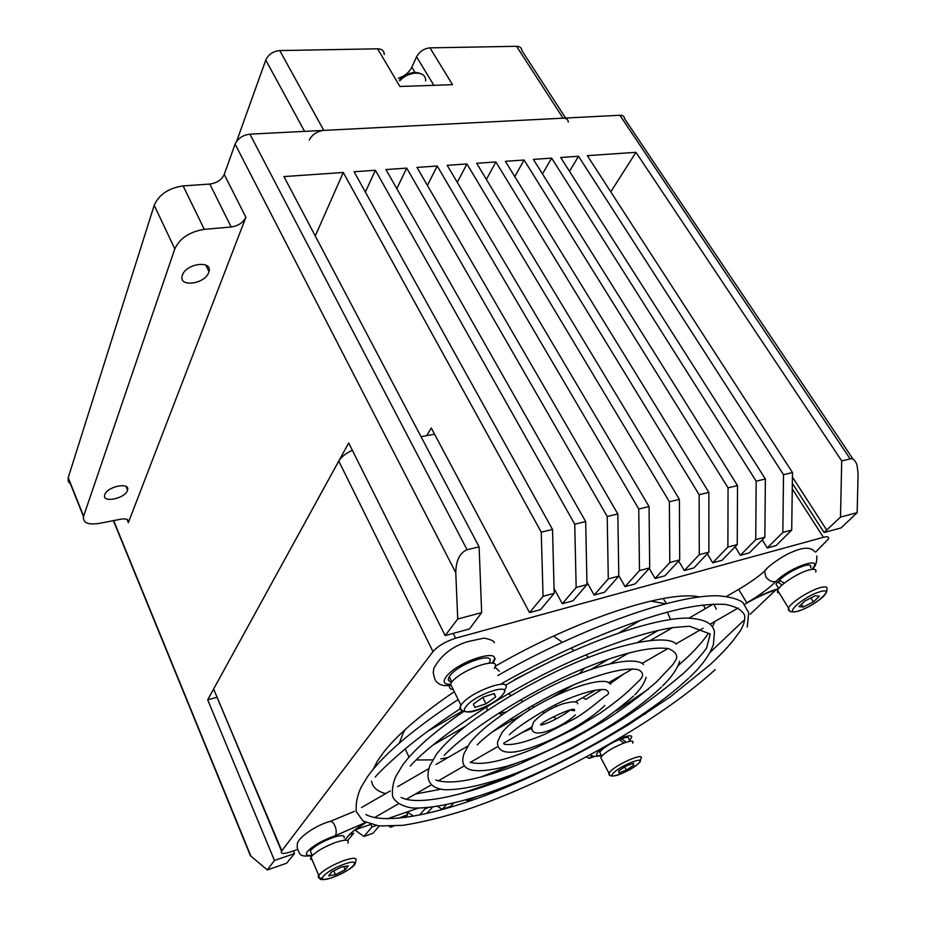 <?xml version="1.0" encoding="UTF-8"?>
<svg xmlns="http://www.w3.org/2000/svg" width="926" height="926" viewBox="0 0 926 926"><rect width="100%" height="100%" fill="white"/><g stroke="black" fill="none" stroke-linecap="round" stroke-linejoin="round"><path stroke-width="1.39" d="M208.697 272.464L208.963 271.619C212.679 259.928 185.952 263.401 182.399 275.207L182.214 275.809C178.498 287.639 205.005 284.143 208.697 272.464M127.406 490.502L127.545 490.074C130.358 481.821 107.184 486.428 104.777 494.669L104.684 494.982C101.906 503.293 124.906 498.686 127.406 490.502M121.086 519.15C126.33 518.386 128.795 519.44 128.482 522.299L245.888 217.286C243.168 222.645 238.26 225.875 231.176 226.997L204.276 229.347C189.68 231.697 179.852 238.202 174.806 248.874L83.49 516.558C82.784 522.762 87.97 525.054 99.047 523.433L121.086 519.15M791.707 530.077L792.482 472.549L783.523 474.679L782.84 532.438L791.707 530.077L776.069 545.576L767.26 547.972L782.84 532.438M764.853 537.23L765.374 478.985L756.172 481.161L755.732 539.65L764.853 537.23L749.4 552.834L740.349 555.299L755.732 539.65M737.258 544.581L737.513 485.583L728.056 487.828L727.882 547.069L737.258 544.581L722.002 560.288L712.707 562.811L727.882 547.069M708.888 552.127L708.865 492.377L699.13 494.692L699.257 554.697L708.888 552.127L693.852 567.939L684.302 570.543L699.257 554.697M679.707 559.894L679.395 499.369L669.382 501.742L669.799 562.533L679.707 559.894L664.914 575.81L655.087 578.484L669.799 562.533M649.693 567.893L649.057 506.568L638.755 509.011L639.496 570.601L649.693 567.893L635.155 583.901L625.05 586.656L639.496 570.601M618.799 576.111L617.827 513.965L607.213 516.488L608.289 578.912L618.799 576.111L604.539 592.235L594.133 595.059L608.289 578.912M586.98 584.584L585.672 521.593L574.733 524.185L576.157 587.466L586.98 584.584L573.02 600.8L562.313 603.717L576.157 587.466M554.199 593.311L552.521 529.452L541.247 532.126L543.053 596.286L554.199 593.311L540.564 609.632L529.533 612.63L543.053 596.286M850.149 458.879C853.008 458.22 855.311 460.303 857.048 465.118L858.101 473.73L857.152 512.657L840.507 517.09L841.711 460.882L850.149 458.879L619.876 115.264L249.927 134.166C242.774 135.103 237.832 138.414 235.1 144.097L224.242 174.424C221.65 179.841 216.834 183.059 209.808 184.054L183.128 185.918C168.671 188.024 159.029 194.483 154.214 205.283L68.211 477.666L68.246 481.543L70.573 484.194M467.074 549.72C459.817 552.764 456.055 560.415 455.766 572.673L457.745 618.996L481.659 612.63L479.112 546.861L467.074 549.72L249.927 134.166M248.724 851.584L250.414 855.705L267.29 869.931L286.597 863.24L294.514 853.575L274.466 860.474L207.69 699.813L348.685 442.998L445.163 635.583L469.47 628.962L481.659 612.63M354.843 829.916L363.918 836.444L372.877 833.331L379.197 825.992M389.337 826.339L390.587 827.196L393.538 826.177M407.266 811.928L413.714 816.2M437.639 806.43L442.177 809.312L450.557 806.419L453.578 803.166M465.917 799.925L467.144 800.666L476.323 796.788M514.057 783.095L515.006 783.639M535.506 773.928L536.131 774.263M491.011 791.869L499.6 789.415L500.642 788.339M586.494 756.947L589.225 758.359L594.781 756.426M792.332 483.291L824.082 532.519L841.121 527.889L857.152 512.657M762.225 539.881L767.26 547.972M735.128 546.768L740.349 555.299M499.565 780.317L499.866 780.942M707.29 553.806L712.707 562.811M483.21 785.919L483.627 786.764M474.945 788.744L475.304 789.484M678.665 561.017L684.302 570.543M649.242 568.39L655.087 578.484M424.907 807.97L425.231 808.653L427.951 807.715M618.788 575.636L625.05 586.656M398.4 818.283L407.753 814.648L406.607 812.16M586.922 582.118L594.133 595.059M370.921 824.51L372.02 826.941L375.979 825.575M554.084 588.6L562.313 603.717M426.608 435.66L431.285 428.02L529.533 612.63M350.398 834.372L353.744 833.226L347.632 840.53M207.69 699.813L217.066 697.266M293.392 850.936L294.514 853.575M315.268 236.003L343.28 172.491L283.946 176.577L479.112 546.861M365.353 192.041L375.424 170.268L354.091 171.738L552.521 529.452M396.791 188.649L406.722 168.115L385.957 169.551L585.672 521.593M427.418 185.42L437.211 166.009L416.978 167.409L617.827 513.965M457.282 182.353L466.924 163.96L447.2 165.326L649.057 506.568M486.393 179.424L495.885 161.969L476.659 163.289L679.395 499.369M514.775 176.611L524.116 160.024L505.376 161.309L708.865 492.377M542.474 173.926L551.664 158.126L533.376 159.388L737.513 485.583M569.502 171.345L578.53 156.274L560.693 157.501L765.374 478.985M610.766 191.856L635.965 152.315L587.339 155.661L792.482 472.549M824.082 532.519L840.507 517.09M635.965 152.315L841.711 460.882M592.084 755.616L589.225 758.359M853.147 459.296L624.564 118.678C624.39 116.34 622.828 115.206 619.876 115.264M267.29 869.931L274.466 860.474M445.163 635.583L457.745 618.996M544.222 770.49L545.24 769.471M554.014 765.779L554.94 764.853M516.303 783.083L517.796 781.556M525.389 779.125L526.697 777.805M491.567 792.205L492.354 791.383M467.144 800.666L468.568 799.161M442.177 809.312L446.355 804.798M419.385 815.135L425.231 808.653M426.701 813.572L432.5 807.183M390.587 827.196L391.397 826.281M405.218 817.519L407.753 814.648M363.918 836.444L372.02 826.941M343.28 172.491L541.247 532.126M375.424 170.268L574.733 524.185M406.722 168.115L607.213 516.488M437.211 166.009L638.755 509.011M466.924 163.96L669.382 501.742M495.885 161.969L699.13 494.692M524.116 160.024L728.056 487.828M551.664 158.126L756.172 481.161M578.53 156.274L783.523 474.679M553.551 636.093L562.256 642.239M570.694 648.188L573.981 650.503M531.374 728.426L530.204 727.882M513.039 719.907L510.666 718.808M502.019 714.791L498.628 713.217L506.059 712.036M528.966 707.452L529.267 710.068M531.258 727.28L531.385 728.38M666.396 603.474L663.178 598.532M619.031 632.794L640.549 620.281M405.171 748.914L409.049 757.155M432.778 745.222L465.512 726.204M416.341 759.957L432.743 759.887M440.73 758.869L447.883 757.607M521.384 732.964L531.374 728.449M665.285 603.764L650.747 601.067M494.982 667.125L499.288 671.223M566.839 687.96L567.545 688.388M582.801 697.579L585.845 699.419L601.68 689.442M667.287 612.213L670.609 619.471M658.49 630.293L637.875 642.239M609.042 658.93L590.892 669.44M427.58 731.355L462.572 710.948M677.913 665.91L688.527 656.187C696.908 648.073 703.54 640.479 708.402 633.372M712.846 625.941L714.826 621.485M716.307 609.192L713.911 604.122M699.396 596.934C667.542 589.712 576.134 619.32 495.202 666.28M454.272 691.71C421.48 714.039 398.053 734.063 383.977 751.773L377.021 761.739L373.352 769.089M371.5 781.116C372.68 787.389 377.414 791.545 385.691 793.582M415.45 794.022L440.614 789.253M480.42 777.192L514.381 763.927M616.461 710.612L648.385 689.175M296.436 849.894L290.683 851.862C283.437 854.142 280.393 853.922 281.539 851.191L432.998 651.603L338.766 461.055C341.277 456.9 345.803 453.323 352.343 450.302M578.762 753.185L576.493 753.972M514.15 775.317L459.018 794.207M418.066 808.236L387.195 818.804M370.713 824.453L354.913 829.87L365.851 822.658M432.998 651.603C438.137 645.85 445.684 641.382 455.638 638.199L823.399 537.3C827.45 536.281 829.14 536.825 828.469 538.932L815.679 552.058M775.826 589.92L750.257 614.216M743.335 620.79L709.895 652.552M650.55 708.946L644.866 714.351M281.828 850.774L214.878 692.046M421.041 436.69L434.572 434.201M213.86 688.574L338.766 461.055M610.06 683.805L623.696 674.012M668.202 630.166L669.371 628.141M552.891 660.226L514.497 679.638M405.472 729.294L403.076 733.242L399.314 743.15M486.659 706.665L487.203 710.52M579.248 673.734L584.491 668.236M588.658 657.425L585.869 654.844M428.217 85.528L417.151 85.898M555.588 704.651L555.913 706.573M544.152 712.939L542.543 711.55M623.893 742.999L619.251 739.538C611.762 742.721 605.835 746.252 601.472 750.129L599.712 752.282L600.615 753.984M628.685 739.098C629.46 737.027 627.145 736.853 621.74 738.601L620.107 740.14M621.74 738.601L626.08 742.247M626.393 770.05L618.915 772.828L618.672 770.872L625.976 766.091L633.5 763.302L633.662 765.304L626.393 770.05L624.714 766.913M632.736 763.591L633.662 765.304M601.738 759.482L600.754 757.63L602.363 755.604C609.898 747.629 636.567 736.656 632.655 743.092M819.383 596.263L813.364 601.923L803.236 607.062L799.011 606.599L804.995 600.928L815.239 595.731L819.383 596.263M810.863 597.941L813.364 601.923M801.488 604.25L803.236 607.062M779.391 593.253L777.481 592.397L777.597 590.348C779.53 585.105 797.147 573.414 807.981 570.254C814.197 568.471 816.778 569.073 815.725 572.071M483.071 697.151L494.264 693.562L495.641 696.942L486 703.818L474.911 707.406L473.36 704.119L483.071 697.151M482.759 697.382L486 703.818M493.975 693.655L495.641 696.942M453.173 689.476C449.388 689.094 448.473 687.231 450.418 683.897L451.043 682.983C460.523 669.197 503.559 654.971 494.322 668.468M328.661 875.811L331.635 871.979L341.486 866.979L348.234 865.856L345.178 869.699L335.444 874.653L328.661 875.811M333.811 870.868L335.444 874.653M343.824 866.586L345.178 869.699M312.201 860.011L310.499 859.073L310.962 857.106C315.129 852.105 323.197 847.278 335.166 842.602C345.294 839.269 349.542 839.442 347.921 843.111M782.065 585.07L777.574 581.898L780.699 580.984M810.644 567.638C811.57 564.987 809.405 564.362 804.162 565.751C794.959 568.83 786.672 573.611 779.298 580.081L784.31 583.183M777.574 581.898L776.023 584.202L777.678 586.876M451.506 686.12L452.096 687.3M489.102 662.866C497.274 650.781 459.504 662.831 450.14 675.482L449.226 676.79C447.455 679.869 448.346 681.582 451.888 681.93M344.102 837.914C344.958 835.032 341.243 834.905 332.943 837.544C321.808 841.757 314.261 846.225 310.291 850.971L311.437 853.645M236.662 141.238L265.762 60.063C268.424 54.426 273.089 51.254 279.756 50.571L377.611 48.8L399.905 86.488L452.525 84.694L429.965 47.863L516.546 46.3C519.856 46.369 521.627 47.793 521.859 50.56L565.612 118.03M414.975 72.355L411.85 67.158L416.573 56.787C419.559 51.474 424.027 48.499 429.965 47.863M411.85 67.158C409.095 72.494 404.569 76.198 398.261 78.247M377.611 48.8C381.975 48.951 384.186 50.884 384.244 54.588M309.284 140.046C312.189 134.501 317.028 131.284 323.799 130.392L563.066 118.169C566.399 118.111 568.113 119.419 568.24 122.093M792.424 477.017L826.814 530.228M250.888 856.133L113.632 520.597M455.766 572.673L235.1 144.097M245.888 217.286L224.242 174.424M128.355 522.681L126.989 519.393M83.606 516.187L68.211 477.666M174.806 248.874L154.214 205.283M204.276 229.347L183.128 185.918M231.176 226.997L209.808 184.054M455.638 638.199L453.208 633.384M823.399 537.3L792.262 488.916M425.566 80.921C426.678 70.7 409.199 70.469 399.754 80.782M621.959 728.75L621.601 728.149M606.692 737.767L607.074 736.946M629.402 740.43C633.997 735.476 631.659 734.48 622.388 737.466L619.054 738.612M622.388 737.466L623.14 736.182M745.222 603.972L746.912 603L738.647 589.411M601.09 748.949L598.902 751.009C595.152 754.875 595.962 756.31 601.321 755.315M362.656 806.905L390.263 790.931M811.72 569.351C825.135 555.426 790.989 566.434 776.474 580.903L775.791 581.574C771.96 582.304 768.615 580.695 765.756 576.748L764.656 571.168L766.983 568.46M775.791 581.574L774.414 582.929C767.295 589.642 758.093 596.275 746.796 602.838C758.614 596.101 769.24 591.355 778.673 588.612M346.498 838.018L346.856 837.555C350.121 833.273 356.383 828.261 365.654 822.554M346.856 837.555L350.792 833.319M365.538 822.496L335.2 835.727C336.67 833.481 336.578 830.171 334.923 825.818C333.406 822.624 331.797 821.165 330.096 821.443L354.45 811.338M495.178 658.756L492.933 663.271M491.926 663.074C506.221 646.441 458.497 660.261 446.297 676.593C442.443 681.918 443.878 684.488 450.615 684.302M763.8 571.851L764.934 570.81M335.2 835.727C322.387 840.345 313.127 845.588 307.432 851.492C305.082 854.744 306.656 856.006 312.131 855.277M599.423 750.535L597.872 750.743M613.788 772.678C604.782 781.035 630.444 771.462 638.465 763.533C647.934 754.991 621.855 764.598 613.788 772.678M609.678 774.888L608.984 773.152L610.628 771.173C618.29 763.325 645.017 752.178 641 758.452L639.368 762.688M799.427 610.662C816.165 605.523 837.104 586.019 819.174 592.003C801.8 597.351 781.336 616.959 799.427 610.662M789.565 610.697L788.501 608C790.549 602.895 808.329 591.239 819.163 587.964C825.379 586.1 827.925 586.633 826.802 589.549C827.393 591.309 825.98 593.89 822.543 597.293C815.331 603.347 807.472 607.896 798.941 610.963M502.737 694.65C514.15 681.686 475.2 694.049 466.079 706.469C455.673 719.108 493.604 706.712 502.737 694.65M462.039 710.335C459.62 709.652 459.261 707.95 460.974 705.23L461.611 704.339C471.346 690.808 514.497 676.154 505.017 689.395L504.404 691.768M343.465 864.456C323.139 871.748 313.127 884.932 333.534 877.096C353.153 870.07 363.953 856.77 343.465 864.456M321.912 878.08C318.475 878.369 317.421 877.454 318.741 875.336C322.989 870.428 331.114 865.59 343.118 860.821C353.257 857.383 357.494 857.453 355.815 861.03C354.982 864.12 356.869 866.759 333.302 877.258C316.704 882.409 320.014 877.86 318.741 875.336L310.962 857.106M433.843 85.331L416.573 56.787M516.546 46.3L563.066 118.169M279.756 50.571L323.799 130.392M265.762 60.063L304.573 131.376M205.815 265.091L208.963 271.619M126.052 486.497L127.545 490.074M250.414 855.705L113.389 520.644M128.482 522.299L127.36 519.59M83.49 516.558L68.107 478.036M703.239 604.979L705.404 608.637M713.46 622.284L714.073 623.337M281.539 851.191L213.628 689.06M403.076 733.242L402.497 732.026M399.337 80.076C408.158 72.159 416.029 70.422 422.939 74.867M604.828 705.427C587.802 722.349 551.202 741.981 525.598 749.377C498.362 757.885 495.954 745.187 498.142 740.476L502.193 732.339C526.906 702.498 604.018 671.582 610.593 684.314M504.103 744.18C511.974 745.719 525.621 742.386 545.032 734.168L575.59 718.171C583.959 712.962 591.992 707.059 599.678 700.45L605.824 695.739C609.366 694.06 609.412 692.069 605.951 689.766C599.562 688.736 588.809 691.028 573.68 696.676C547.914 706.006 515.921 727.859 509.393 734.758M633.5 696.12C616.924 710.311 601.356 721.713 586.795 730.301L553.945 747.814C536.953 755.778 521.095 761.971 506.372 766.392C472.04 775.097 457.988 770.687 464.215 753.151L469.91 742.953C485.328 723.252 525.655 697.313 564.756 679.8C604.018 662.322 635.78 656.742 643.524 664.474M470.119 762.283C482.18 765.779 504.184 760.929 536.131 747.722L574.571 728.82L599.898 713.321C611.253 705.404 620.767 697.996 628.43 691.085L639.38 680.448C642.725 677.265 644.797 672.994 638.303 669.706C627.782 667.553 610.084 671.084 585.22 680.297C542.185 695.901 489.345 731.355 477.295 744.921M634.842 694.766C640.769 688.77 644.519 682.948 646.093 677.311M661.442 687.057C626.393 720.509 556.607 759.633 501.128 778.627C477.434 786.429 458.486 790.121 444.306 789.716C427.106 787.899 425.694 776.416 430.104 765.2L436.713 753.914C443.461 745.407 450.788 738.091 466.299 725.59C492.262 705.913 522.611 687.705 557.348 670.968C616.415 642.528 667.426 633.893 676.362 644.149M435.81 780.005C451.008 785.283 479.17 779.854 520.296 763.695L570.786 740.152L603.196 721.562C621.855 709.744 639.6 696.549 656.441 681.987L672.97 664.509L676.374 659.011C677.682 655.076 675.158 651.638 668.815 648.686C653.166 646.36 628.812 651.383 595.754 663.757C537.543 685.529 468.834 729.109 444.26 755.338M662.669 685.842C671.5 677.265 677.172 669.07 679.696 661.245M575.474 714.941C565.728 723.38 554.743 729.248 542.52 732.547C534.962 733.913 531.42 732.119 531.894 727.176L533.584 722.037C540.992 714.12 550.657 708.066 562.591 703.887C572.731 701.213 577.766 701.19 577.685 703.818M540.541 725.023C548.123 724.178 565.612 713.981 570.127 710.092L574.421 710.693C577.685 704.223 541.259 721.956 540.587 724.85M688.655 678.214C642.991 720.937 554.709 770.224 484.286 794.195C454.666 803.872 429.49 808.826 411.966 807.97C401.768 806.176 395.333 802.367 392.659 796.557C391.86 789.866 392.879 783.211 395.738 776.601L402.544 765.235C407.834 758.047 414.779 750.558 423.379 742.791C430.266 736.355 446.992 722.824 463.498 711.596M401.074 797.413C416.874 805.666 459.944 796.904 508.744 777.504L572.986 747.791L614.424 724.225C637.713 709.686 660.805 692.66 683.712 673.133C694.465 662.854 702.116 654.439 706.642 647.911L710.219 633.974L689.5 626.242L673.028 627.562C646.475 631.868 613.162 642.829 573.078 660.446C503.894 691.097 434.745 738.855 410.253 766.033M689.789 677.137C701.989 665.632 709.86 654.763 713.39 644.508L714.467 631.775C712.962 625.548 708.807 619.286 687.648 618.093C651.788 617.7 574.386 645.48 505.446 685.263M608.914 727.581L606.495 728.044M628.823 723.588L629.784 723.958M553.053 716.863L556.653 718.715M564.848 722.94L566.249 723.657M574.247 727.778L575.382 728.368M583.206 732.397L584.109 732.86M591.795 736.818L592.478 737.177M552.035 697.359L572.8 685.344M610.072 663.78L628.974 652.853M650.77 640.236L672.589 627.62M689.048 618.105L713.159 604.157M726.54 596.413L738.624 589.422C749.25 583.079 757.561 577.28 763.556 572.048L765.582 570.011C767.457 566.689 783.083 555.38 792.656 551.827C803.606 547.034 810.991 547.023 814.811 551.803M575.081 702.024L595.812 690.078M608.451 682.786L632.562 668.896M642.088 663.41L667.959 648.501M676.003 643.871L703.135 628.233M710.439 624.02L738.242 608M374.486 817.623L398.273 803.918M406.178 799.358L431.007 785.051M438.137 780.942L463.671 766.23M470.35 762.376L496.892 747.085M503.651 743.184L531.894 726.91M598.902 742.201L598.115 742.131M397.613 786.683L428.043 769.078M436.019 764.459L467.676 746.159M492.794 731.621L523.468 713.877M778.222 589.249L777.805 589.364C768.939 591.807 758.649 596.356 746.935 602.988M362.274 807.125L361.568 807.53M508.154 693.724L511.314 695.345M520.238 699.952L522.993 701.364M531.721 705.867L534.105 707.094M542.636 711.492L544.731 712.569M494.322 642.794C494.415 641.128 491.011 639.565 484.113 638.107L467.375 641.706C452.073 646.545 440.88 655.434 433.796 668.398L433.264 672.681C435.07 682.231 436.331 681.293 438.172 683.319C441.355 685.553 445.637 686.166 451.031 685.159M330.096 821.443C316.322 824.846 296.239 838.62 297.315 844.836L297.223 847.788C300.186 856.677 301.263 856.411 312.05 855.74M344.669 840.229L349.623 834.43M816.871 555.924C816.998 562.406 815.459 566.816 812.241 569.154M590.672 754.69C591.691 756.53 595.291 756.831 601.472 755.604M715.185 669.614C658.432 721.701 552.22 780.711 466.993 809.567C443.218 817.137 421.816 822.392 402.787 825.344L379.128 825.98L363.119 821.119L356.232 811.546C355.7 803.282 357.32 795.202 361.094 787.32L367.367 776.914C374.498 766.89 384.406 756.287 397.092 745.094C409.477 733.959 434.317 714.895 458.185 699.605M365.851 814.521C385.355 825.228 439.017 814.139 498.871 790.295C533.897 776.104 568.726 759.239 603.358 739.677L628.233 724.919L670.713 696.56L710.288 664.521C719.826 655.62 727.442 647.621 733.137 640.537L740.453 630.618C743.705 625.119 745.117 620.073 744.689 615.489C742.351 610.049 735.8 606.345 725.035 604.389C710.265 603.717 693.493 605.697 674.718 610.315C628.222 621.601 561.7 649.473 501.961 683.411M747.236 627.064L748.717 612.723L742.849 602.49C738.103 599.029 730.012 596.807 718.553 595.812C676.86 594.179 583.067 626.867 497.899 675.471M375.204 777.03C380.574 770.872 390.147 761.855 403.898 749.991C419.316 736.992 438.033 723.287 460.048 708.876M599.712 752.282L601.796 756.206M638.604 763.464C632.585 768.464 625.293 772.458 616.728 775.456C611.044 776.625 608.463 775.861 608.984 773.152L600.754 757.63M777.597 590.348L788.501 608C787.713 611.797 791.163 612.792 798.849 610.998M450.418 683.897L460.974 705.23C459.18 709.825 462.317 712.082 470.396 711.99C479.564 710.913 497.563 700.936 501.73 695.785M776.023 584.202L778.72 588.554M449.226 676.79L451.819 682.022M310.291 850.971L312.247 855.543"/></g></svg>
